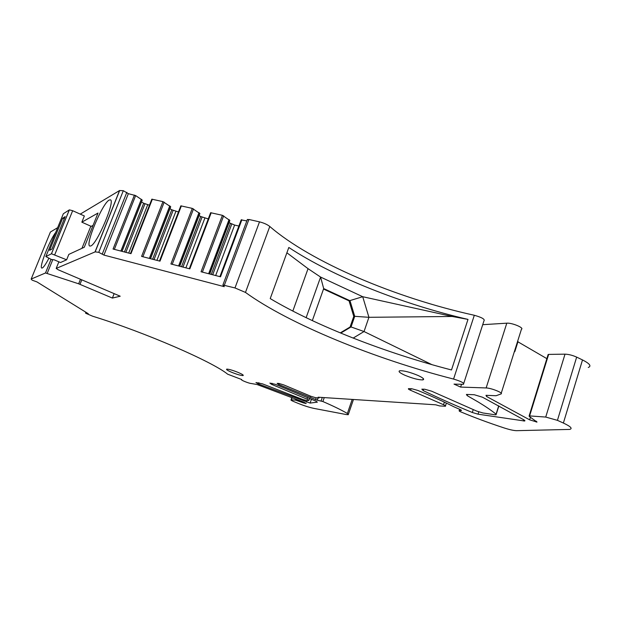 <?xml version="1.0" encoding="UTF-8"?>
<svg xmlns="http://www.w3.org/2000/svg" width="621" height="621" viewBox="0 0 621 621"><rect width="100%" height="100%" fill="white"/><g stroke="black" fill="none" stroke-linecap="round" stroke-linejoin="round"><path stroke-width="0.93" d="M57.644 227.682L50.41 232.021L31.159 279.07L45.519 272.968L78.65 283.805L112.401 298.072L120.21 296.217L58.25 269.801L56.185 268.435L95.16 251.87L98.747 252.328L103.932 255.091L224.266 286.661L222.892 285.016L234.986 287.942L245.474 292.421C288.687 323.813 374.797 359.008 453.571 379.066C461.349 381.418 464.64 383.173 463.445 384.321L454.013 384.112L460.627 387.077L486.142 387.946C491.149 387.97 504.027 393.171 501 393.947L496.094 395.724L485.987 395.321L486.561 396.477L529.659 419.843L530.466 417.242M31.159 279.07L32.129 280.164L36.918 281.895L88.267 313.714L85.745 313.279L92.754 316.252C145.198 332.437 212.529 361.764 227.682 374.207L241.732 379.54M303.848 402.16L306.184 403.518L303.584 402.936L303.855 402.16L257.078 384.531L251.311 383.514C249.176 383.514 240.024 379.835 241.693 379.641M303.584 402.936L295.643 400.157L291.055 399.846L291.87 397.533M318.053 397.898L317.246 400.196L322.873 401.539C333.298 406.041 341.457 410.023 347.372 413.485L348.241 414.719L346.239 414.541L313.923 408.393C309.281 407.423 303.855 405.676 297.653 403.169L293.749 401.554C291.513 400.599 290.612 400.033 291.055 399.846M317.246 400.196L278.782 384.554L279.171 383.467M563.379 423.041L582.506 359.932L576.661 357.114L557.425 420.347L563.379 423.041C570.784 426.542 572.857 428.669 569.589 429.422L516.579 430.671C513.815 430.625 509.686 429.724 504.182 427.962C488.253 422.722 473.497 417.242 459.92 411.506L459.105 410.869L461.504 410.419L460.79 409.813L454.106 406.879C443.642 401.608 431.556 396.12 417.832 390.423L411.614 388.715L408.61 388.63C407.958 388.839 408.61 389.39 410.566 390.275L443.541 404.729C445.381 405.56 445.987 406.072 445.358 406.258L439.59 405.924L435.725 404.807L318.123 397.207L319.078 397.96L315.763 397.743L310.888 396.283L283.712 384.888L278.868 383.436L277.129 383.39L278.782 384.554M557.425 420.347L545.727 417.064L529.604 415.907L529.247 416.427L537.018 422.063L529.659 419.843M307.069 399.163L271.641 384.376L269.863 383.079L275.406 384.345L315.864 401.096L317.354 402.152L310.096 403.076L258.414 383.995L255.953 382.544L262.466 383.848L302.908 399.559L307.022 400.661L308.885 400.366L307.069 399.163L307.636 397.533M478.768 411.894L478.038 414.176L524.729 421.03L524.178 420.013L482.548 397.238L474.242 394.731L466.418 394.428L467.178 395.631L478.519 402.183C485.715 406.553 491.568 410.551 496.078 414.176L496.063 414.789L494.758 414.727L482.921 412.973L476.649 411.071L431.564 391.168L424.725 389.235L421.845 389.157L423.18 390.562C438.356 397.914 454.735 405.226 472.309 412.491L473.249 409.573M478.038 414.176L472.309 412.491M238.115 372.414C232.572 370.217 228.776 369.122 226.719 369.13C225.959 369.503 227.628 370.558 231.711 372.305C237.199 374.486 240.987 375.573 243.059 375.573C243.843 375.224 242.19 374.168 238.115 372.414M417.98 375.433C409.992 372.158 403.937 370.59 399.8 370.737C397.983 371.342 399.652 372.833 404.807 375.216C412.686 378.453 418.709 380.005 422.885 379.881C424.748 379.307 423.111 377.832 417.98 375.433M80.256 214.121L119.535 190.554L95.029 251.916M109.149 200.094C102.356 203.284 84.65 245.567 89.921 246.071L90.775 245.955C97.132 244.169 115.886 199.628 110.228 199.822L109.149 200.094M98.017 213.042L81.84 222.178L84.347 215.961L72.657 210.705L69.358 209.867L63.334 213.74L45.845 256.574L51.442 259.493L54.182 259.811L60.493 262.52L66.633 259.803L68.822 254.393L84.27 247.267L98.017 213.042M103.932 255.091L128.345 193.674L123.315 190.694L119.535 190.554M128.345 193.674L135.65 195.584L142.263 200.094L122.042 251.358M124.441 251.979L143.645 203.222L141.534 201.941M143.645 203.222L149.475 205.209M151.842 199.17L130.495 253.539L151.842 199.17L162.966 201.639L170.705 206.793L150.53 258.716M152.603 259.252L171.807 209.782L169.968 208.703M171.807 209.782L178.468 211.971M180.835 205.846L159.488 261.03L180.835 205.846L192.285 208.384L199.884 213.554L179.717 266.254M181.534 266.727L200.73 216.512L199.108 215.588M200.73 216.512L208.268 218.918M210.635 212.708L189.304 268.73L210.635 212.708L222.419 215.316L229.871 220.494L209.719 274.001L229.871 220.494M238.906 226.06L234.622 225.058L229.056 222.66M219.927 276.64L241.189 219.873L246.824 220.929M463.747 383.374L483.922 320.964C485.257 319.357 482.059 317.463 474.32 315.274C395.624 297.987 310.795 262.023 269.786 226.479C267.263 224.492 263.832 222.955 259.5 221.86L248.897 219.469L247.243 219.803M482.719 324.682L506.798 323.176C511.914 322.664 524.59 327.958 521.423 329.277L501.217 393.248M112.401 298.072L114.14 293.632M55.704 232.425C49.579 240.296 38.797 267.884 41.824 268.055L42.298 268C43.703 267.224 45.884 264.018 48.849 258.375M310.531 396.136L310.104 397.37M319.318 397.285L319.078 397.96M582.506 359.932C589.748 363.634 591.673 366.142 588.273 367.469M576.661 357.114C572.515 355.274 568.634 354.288 565.009 354.156L548.638 354.405L548.017 354.917M536.226 422.032L536.459 421.263M517.534 341.589L546.86 358.643M514.452 351.362L514.84 351.602L518.007 341.573M460.627 387.077L461.512 384.337M467.993 319.396C402.292 304.197 333.182 276.725 288.819 247.476L270.22 298.592C315.872 325.753 385.711 353.031 451.498 369.961L467.993 319.396L452.173 316.469L368.928 317.308L364.03 331.536L353.163 338.088M241.864 219.787L220.517 276.795L201.057 271.765L222.419 215.316M211.202 212.739L189.832 268.87L170.907 263.979L192.285 208.384M181.371 205.877L159.993 261.162L141.588 256.403L162.966 201.639M152.347 199.201L130.969 253.663L113.053 249.037L134.439 195.079M81.84 222.178L91.202 226.362M452.173 316.469L362.711 296.714L368.928 317.308L354.731 316.322L351.036 326.949L350.081 327.019L353.768 316.415L349.049 300.851L362.711 296.714L320.591 277.067L308.047 268.668L286.886 252.794M431.968 364.674L364.03 331.536L351.036 326.949L340.766 333.089M353.768 316.415L354.731 316.322L350.003 300.735L323.688 288.563L320.591 277.067L306.13 317.688M292.833 311.074L308.047 268.668M323.688 288.563L312.324 320.615M349.049 300.851L323.518 289.052M350.081 327.019L340.261 332.887M45.845 256.574L51.473 253.772L66.633 259.803M93.065 225.376L90.666 226.642L81.941 248.338M62.674 218.188L49.579 250.302L51.962 249.068L65.189 216.613L62.674 218.188L64.258 218.895M56.185 268.435L58.863 261.821M81.786 279.838L79.993 284.317M78.65 283.805L80.466 279.271M52.661 259.935L47.212 273.325M45.488 272.976L51.046 259.322M86.575 312.666L86.373 313.163M298.15 399.947L297.855 400.786M296.007 399.124L295.643 400.157M292.173 397.65L291.396 399.839M347.372 413.485L352.192 399.412M322.873 401.539L324.247 397.603M321.088 400.949L322.299 397.479M315.546 399.652L316.205 397.774M443.541 404.729L444.38 402.136M411.094 388.692L410.566 390.275M459.618 409.301L459.105 410.869M565.009 354.156L545.727 417.064M548.638 354.405L529.604 415.907M486.934 395.305L486.561 396.477M486.142 387.946L506.798 323.176M474.32 315.274L453.571 379.066M269.786 226.479L245.474 292.421M259.5 221.86L234.986 287.942M248.897 219.469L224.375 285.194M126.831 192.331L102.333 253.904M123.315 190.694L98.747 252.328M272.037 383.266L271.641 384.376M311.463 399.179L310.096 403.076M306.401 402.121L306.914 400.669M258.414 383.995L258.872 382.707M423.631 389.188L423.18 390.562M496.078 414.176L498.702 405.87M467.178 395.631L467.566 394.436M523.309 420.96L523.689 419.734M114.349 249.37L135.65 195.584M120.893 251.063L141.34 199.271M121.01 251.094L141.433 199.341M125.861 252.343L144.957 203.828M128.702 253.081L147.682 204.79M142.892 256.745L164.192 202.151M149.351 258.414L169.789 205.854M149.467 258.437L169.882 205.924M150.461 258.701L170.682 206.669M154.031 259.617L173.127 210.395M156.911 260.362L175.89 211.365M172.227 264.321L193.519 208.904M178.592 265.959L199.015 212.607M178.701 265.99L199.108 212.685M179.655 266.238L199.869 213.43M182.97 267.092L202.05 217.133M185.889 267.845L204.86 218.118M202.384 272.107L223.661 215.836M208.648 273.729L229.056 219.555M208.749 273.752L229.149 219.632M209.673 273.993L229.863 220.377M211.272 274.404L230.445 223.436M212.7 274.777L231.773 224.057M215.666 275.538L234.622 225.058M54.772 254.688L72.657 210.705M51.427 253.787L69.311 209.89M45.519 272.968L51.069 259.33M85.853 312.216L85.543 313.007M348.404 414.238L353.458 399.489M445.49 405.839L446.383 403.091M548.157 354.467L529.131 415.915M247.399 219.399L222.892 285.016M119.674 190.484L95.16 251.87M308.963 400.18L309.592 398.372M496.218 414.292L498.849 405.948M524.729 421.03L524.892 420.51M243.215 375.154L243.059 375.573M423.312 378.577L422.885 379.881M219.958 276.648L241.266 219.756M51.473 253.772L69.358 209.867"/></g></svg>

